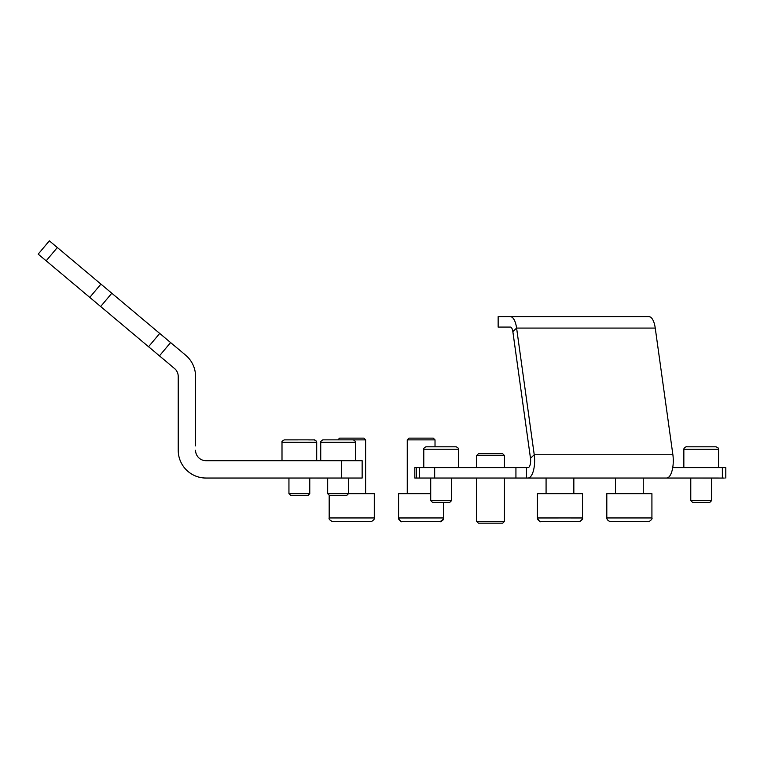 <?xml version="1.0" encoding="UTF-8"?>
<svg xmlns="http://www.w3.org/2000/svg" width="764" height="764" viewBox="0 0 764 764"><rect width="100%" height="100%" fill="white"/><g stroke="black" fill="none" stroke-linecap="round" stroke-linejoin="round"><path stroke-width="1.15" d="M478.885 523.168L502.702 523.168L478.885 523.168M478.407 523.168L476.669 521.43L504.431 521.43L504.431 478.035M478.407 453.759L502.702 453.759L504.431 455.497L476.669 455.497L478.407 453.759M435.022 439.873L433.293 438.135L408.998 438.135L407.26 439.873L407.26 493.659L407.26 439.883L435.022 439.873L435.022 446.806M398.588 493.668L398.588 517.963L443.703 517.954C441.964 521.277 440.809 522.442 440.236 521.43L402.055 521.43C401.482 522.442 400.326 521.277 398.588 517.963C397.624 519.386 402.37 522.309 401.702 521.401L440.226 521.42L443.063 519.969L443.703 517.963L443.703 502.33L449.805 502.349L443.703 502.349M410.66 521.43L431.631 521.43M537.407 493.668L537.407 517.963L582.521 517.954C583.008 518.985 582.025 520.131 579.561 521.392L571.854 521.43M548.065 521.43L540.969 521.43C542.268 521.936 537.569 521.287 537.407 517.963C539.136 521.268 540.291 522.433 540.864 521.42L579.637 521.373C581.098 520.972 582.053 519.826 582.521 517.954L582.521 493.659L537.407 493.659L537.407 517.954M606.807 517.954L606.807 493.668L651.921 493.668L651.921 517.954C652.972 519.1 648.244 522.375 648.894 521.401L610.369 521.43C611.678 521.936 606.979 521.277 606.807 517.954L651.921 517.954M618.687 521.43L640.041 521.43M548.762 521.42L571.157 521.42M398.588 517.954L398.588 493.659L430.715 493.659M410.153 521.42L432.128 521.42M337.86 439.863L339.588 438.135L363.884 438.135L365.622 439.873L353.197 439.873M348.489 493.668L374.293 493.668L374.293 517.954C375.258 519.396 370.511 522.309 371.18 521.411L332.13 521.392C329.676 520.122 328.692 518.985 329.179 517.954L374.293 517.954M340.391 521.43L363.081 521.43M528 478.035L666.647 478.035A17.352 6.637 -90 0 0 672.883 454.752L655.245 328.081A17.352 6.637 -90 0 0 648.999 316.668L510.352 316.668A17.352 6.637 90 0 1 516.598 328.081L534.237 454.752A17.352 6.637 90 0 1 528 478.035L414.814 478.035L452.403 478.035L451.543 478.035L451.543 500.611L430.715 500.592L432.453 502.33L449.805 502.33L432.453 502.33M690.78 500.601L690.78 478.044L689.921 478.044L712.478 478.044L711.609 478.044L711.609 500.611L690.78 500.601L692.518 502.349L709.871 502.349L692.518 502.349L709.871 502.34L692.518 502.34L690.78 500.601L690.78 478.054L643.25 478.054L668.099 478.054M507.754 327.078L510.352 327.078A6.943 2.655 90 0 1 512.854 331.643L530.493 458.314A6.943 2.655 90 0 1 528 467.625L526.491 467.625L526.491 478.035M507.907 327.078L499.771 327.078L507.907 327.097M722.362 478.054L665.138 478.035M722.362 478.044L722.362 467.635L672.731 467.625A17.352 6.637 -90 0 0 673.285 460.721M722.362 467.635L725.8 467.635L725.8 478.054M414.814 478.035L414.814 467.625L416.399 467.625L416.399 478.035M419.627 478.035L419.627 467.625L416.399 467.625M419.627 467.625L434.668 467.625L434.668 478.035M515.929 478.035L515.929 467.625L434.668 467.625M515.929 467.625L526.491 467.625M530.655 460.711A6.943 2.655 90 0 0 530.493 458.333L512.854 331.662A6.943 2.655 90 0 0 510.352 327.097L498.147 327.097L498.147 316.688M648.999 316.668L498.405 316.668M711.609 478.054L724.215 478.054M451.543 478.054L476.669 478.054M615.488 478.054L573.84 478.054M528.105 478.054A17.352 6.637 90 0 1 528 478.063L504.431 478.054M666.647 478.054L643.25 478.054M326.811 478.054L327.68 478.054L326.811 478.054M310.633 478.054L309.764 478.054L310.633 478.054M288.076 478.054L288.945 478.054L288.076 478.054M348.499 493.659L348.499 478.035L349.368 478.044L326.811 478.044L327.68 478.044L327.68 493.659L348.499 493.659L346.77 495.397L338.089 495.387L346.77 495.397M310.633 478.035L288.076 478.044L288.945 478.044L288.945 493.659L309.764 493.659L308.035 495.406L290.683 495.397L308.035 495.406L309.764 493.659L309.764 478.035L310.633 478.044M91.365 298.743L102.672 308.226L91.365 298.743M288.945 493.659L290.683 495.397L288.945 493.668L288.945 478.054L205.984 478.054A27.762 27.762 180 0 1 178.222 450.302L178.222 376.461A10.409 10.409 -0 0 0 174.498 368.487L148.56 346.722L159.714 333.429L170.601 342.568L159.447 355.862M195.565 445.87L195.565 376.461A27.762 27.762 -0 0 0 185.652 355.193L170.601 342.568M57.329 247.526L46.174 260.82L38.2 254.126L49.354 240.832L159.714 333.429M46.174 260.82L148.56 346.722M178.222 450.302L178.222 450.302A27.762 27.762 180 0 1 178.222 450.273A27.762 27.762 180 0 0 205.984 478.035L341.327 478.035L341.327 460.692L362.146 460.692L362.146 478.044L341.327 478.035M341.327 460.692L205.984 460.692A10.409 10.409 180 0 1 195.565 450.273M362.146 460.692L362.146 478.044L362.146 460.692L362.146 478.044L353.761 478.044M317.041 478.035L309.764 478.054M317.041 478.054L327.68 478.054M338.089 495.387L329.418 495.397L338.089 495.397M329.418 495.397L327.699 493.668M545.945 517.963L548.762 517.963M571.157 517.963L582.521 517.963M368.85 517.954L363.081 517.954M340.391 517.954L329.179 517.954L329.179 495.158L327.68 493.668M655.245 328.081L516.598 328.081L512.854 331.643M672.883 454.752L534.237 454.752L530.493 458.314M700.206 446.806L716.107 446.806L718.198 447.99L718.552 449.242L683.847 449.242L683.847 467.625L683.847 449.242C683.856 447.417 687.256 446.147 686.817 446.806L710.186 446.806M426.216 446.806L456.242 446.816C458.343 448.019 459.097 448.821 458.476 449.232L423.781 449.232C422.702 448.917 425.949 446.396 426.226 446.806L450.846 446.806M89.77 297.397L100.924 284.103M100.657 306.526L111.811 293.233M323.172 439.863L352.997 439.863C352.949 439.262 356.654 442.098 355.441 442.299L320.737 442.299L320.737 460.692M320.737 442.299C319.533 442.098 323.229 439.262 323.182 439.863L353.006 439.863M289.355 439.863L307.606 439.863C319.658 440.083 311.425 439.367 315.78 440.389L316.707 442.299L282.002 442.299L282.002 460.692L282.002 442.308C281.515 441.812 282.269 441 284.284 439.873L309.353 439.863M476.669 521.43L476.669 478.035M476.669 467.625L476.669 455.497M504.431 467.625L504.431 455.497M502.702 523.168L504.431 521.43M546.079 493.659L546.079 478.035L546.079 493.659M643.25 493.668L643.25 478.035M615.488 493.668L615.488 478.035M573.84 493.659L573.84 478.035M365.622 493.668L365.622 439.873M528 478.063L546.079 478.063M449.805 502.349L451.543 500.611L449.805 502.33M709.871 502.349L711.609 500.611L709.871 502.34M423.781 449.232L423.781 467.625M430.715 478.035L430.715 500.592M458.476 449.232L458.476 467.625M718.552 449.242L718.552 467.635M49.354 240.832L38.2 254.126M355.441 442.299L355.441 460.692M316.707 442.299L316.707 460.692"/></g></svg>
